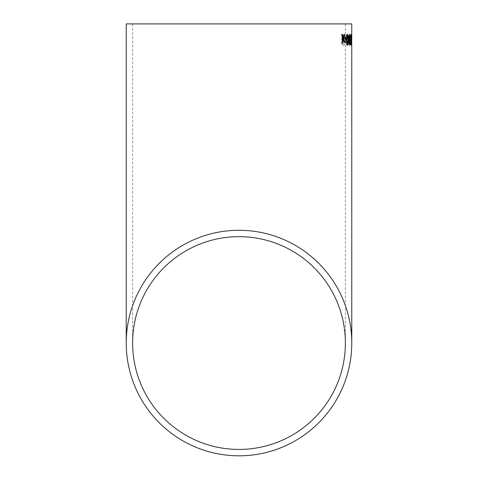 <?xml version="1.0" encoding="UTF-8"?>
<svg xmlns="http://www.w3.org/2000/svg" width="478" height="478" viewBox="0 0 478 478"><rect width="100%" height="100%" fill="white"/><g stroke="black" fill="none" stroke-linecap="round" stroke-linejoin="round"><path stroke-width="0.36" stroke-dasharray="2.39 1.79" d="M351.748 40.044L351.766 44.072M351.742 44.072L351.748 35.503M351.491 34.398L351.455 45.177L351.175 39.782L351.491 34.398L350.966 39.782L351.24 45.177L351.282 34.398M350.744 45.314L350.159 42.691L350.171 41.449L350.571 42.966L350.625 34.535L350.744 45.314L350.601 34.535L350.356 42.966L349.956 41.449L349.944 42.691L350.535 45.314M348.958 39.1L348.97 37.852L349.83 37.852L349.818 39.1L348.749 39.1L349.609 39.1L349.615 37.852L348.761 37.852L348.749 39.1M345.749 39.728C345.905 36.418 346.46 34.643 347.41 34.398C348.289 34.661 348.713 36.471 348.695 39.841C348.647 43.217 348.169 45.046 347.267 45.314C346.275 45.063 345.767 43.205 345.749 39.728L345.534 39.728C345.546 43.175 346.054 45.04 347.058 45.314C347.954 45.063 348.426 43.235 348.48 39.841C348.504 36.483 348.074 34.667 347.201 34.398C346.251 34.631 345.696 36.406 345.534 39.728M344.513 40.242L345.02 42.488C344.847 44.442 344.375 45.338 343.604 45.177L341.89 45.177L342.099 34.535L343.831 34.535C344.71 34.338 345.2 35.378 345.295 37.654L344.513 40.242L345.086 37.654C344.991 35.384 344.501 34.344 343.616 34.535L341.884 34.535L341.68 45.177L343.389 45.177C344.16 45.338 344.632 44.442 344.811 42.488L344.303 40.242M344.614 34.535L343.796 34.535L343.055 37.684M344.662 42.273L343.837 42.273L343.12 39.65M342.433 42.273L341.74 42.273L342.774 38.742L341.429 34.535L342.362 34.535M343.228 43.934L342.314 43.934L342.385 40.755L343.365 40.755L344.303 42.309L343.228 43.934L344.513 42.309L343.365 40.755M343.473 39.513L342.409 39.513L342.469 35.784L343.604 35.784L344.584 37.648L343.473 39.513L344.799 37.648L343.604 35.784M343.58 40.755L342.385 40.755M342.601 40.755L342.314 43.934M342.529 43.934L343.437 43.934M343.819 35.784L342.469 35.784M342.684 35.784L342.409 39.513M342.624 39.513L343.688 39.513M345.994 39.698C346.084 37.206 346.478 35.85 347.183 35.641C347.847 35.856 348.169 37.26 348.145 39.841C348.115 42.417 347.763 43.827 347.082 44.072C346.335 43.851 345.97 42.393 345.994 39.698L346.209 39.698C346.18 42.375 346.544 43.833 347.297 44.072C347.972 43.833 348.325 42.422 348.354 39.841C348.384 37.278 348.068 35.88 347.398 35.641L347.183 35.641M347.679 45.147L347.578 45.177C346.831 44.597 346.46 42.799 346.472 39.782C346.347 36.812 346.664 35.019 347.416 34.398L347.201 34.398M347.398 35.641C346.693 35.844 346.293 37.194 346.209 39.698M350.816 34.535L350.416 34.535M351.276 35.503L351.396 39.782M351.175 39.782L350.721 35.503L350.476 39.782L350.78 44.072L351.187 39.782L351.037 44.018M351.605 39.782L351.491 35.503M351.724 40.2L351.766 41.449M351.73 44.072L351.766 45.177M351.766 34.398L351.724 35.503M351.766 35.503L351.539 37.971M351.754 37.971L351.766 40.2M351.45 39.1L351.193 37.852L351.659 37.852M350.882 45.057L350.278 39.782L350.822 34.512M350.995 35.587L351.109 39.782M349.077 42.434L349.364 40.313L348.677 37.69L349.514 34.446M350.039 37.398L349.406 35.503M349.514 44.072L349.824 42.136M349.747 45.177L348.862 42.434M347.56 44.072L348.032 39.782L347.428 35.503M346.108 39.1L344.686 39.1L344.662 37.852L346.299 37.852M345.385 23.9L345.385 343.049M132.615 23.9L132.615 343.049"/><path stroke-width="0.72" d="M351.766 23.9L126.234 23.9L351.766 23.9L351.748 40.044M351.766 41.449L351.742 44.072M351.748 35.503L351.766 34.458M351.766 45.177L351.766 343.049A112.766 112.766 0 0 0 239 230.282A112.766 112.766 0 0 0 126.234 343.049A112.766 112.766 0 0 0 239 455.815A112.766 112.766 0 0 0 351.766 343.049M346.323 39.1L346.299 37.852L344.877 37.852L344.901 39.1L346.323 39.1L346.09 37.852M347.793 45.177C348.45 44.55 348.719 42.751 348.587 39.782C348.647 36.818 348.325 35.025 347.625 34.398C346.879 35.008 346.568 36.8 346.681 39.782C346.664 42.757 347.034 44.556 347.793 45.177M349.364 40.313L349.077 42.434L349.747 45.177L350.272 42.381L350.033 42.136L349.723 44.072L349.37 42.464L349.83 39.513L349.197 37.648L349.621 35.503L350.255 37.398L349.621 34.398L348.892 37.69L349.364 40.289M349.621 39.513L349.818 40.755L349.161 42.464L349.723 44.072M350.995 45.177L351.318 39.782L350.93 34.398L350.488 39.782L350.995 45.177M351.665 39.1L351.659 37.852L351.408 39.1L351.193 37.852M344.614 34.535L344.011 34.535L343.264 37.684L342.362 34.535L341.645 34.535L342.983 38.742L341.955 42.273L342.642 42.273L343.335 39.65L344.046 42.273L344.662 42.273L343.604 38.599L344.614 34.535M239 449.428A106.385 106.385 0 0 0 345.385 343.049A106.385 106.385 0 0 0 239 236.664A106.385 106.385 0 0 0 132.615 343.049A106.385 106.385 0 0 0 239 449.428M345.385 23.9L132.615 23.9L345.385 23.9M344.405 34.535L343.389 38.599L344.453 42.273M343.335 39.65L342.642 42.273M342.152 34.535L343.264 37.684M351.766 35.503L351.766 40.2L351.724 35.503M351.037 44.018L350.882 45.057M350.822 34.512L350.995 35.587M350.637 43.653L350.989 44.072L350.936 35.503L350.989 44.072M350.936 35.503L350.571 36.029M350.255 37.398L349.806 37.577M349.406 34.398L350.039 37.398M349.621 35.503L348.988 37.648L349.657 39.65M349.824 42.136L349.532 45.177M347.416 34.398C348.109 34.984 348.426 36.776 348.378 39.782C348.504 42.763 348.241 44.562 347.578 45.177M347.637 35.503L346.891 39.782L347.775 44.072L347.1 39.782L347.637 35.503L348.247 39.782L347.775 44.072M126.234 23.9L126.234 343.049"/></g></svg>
